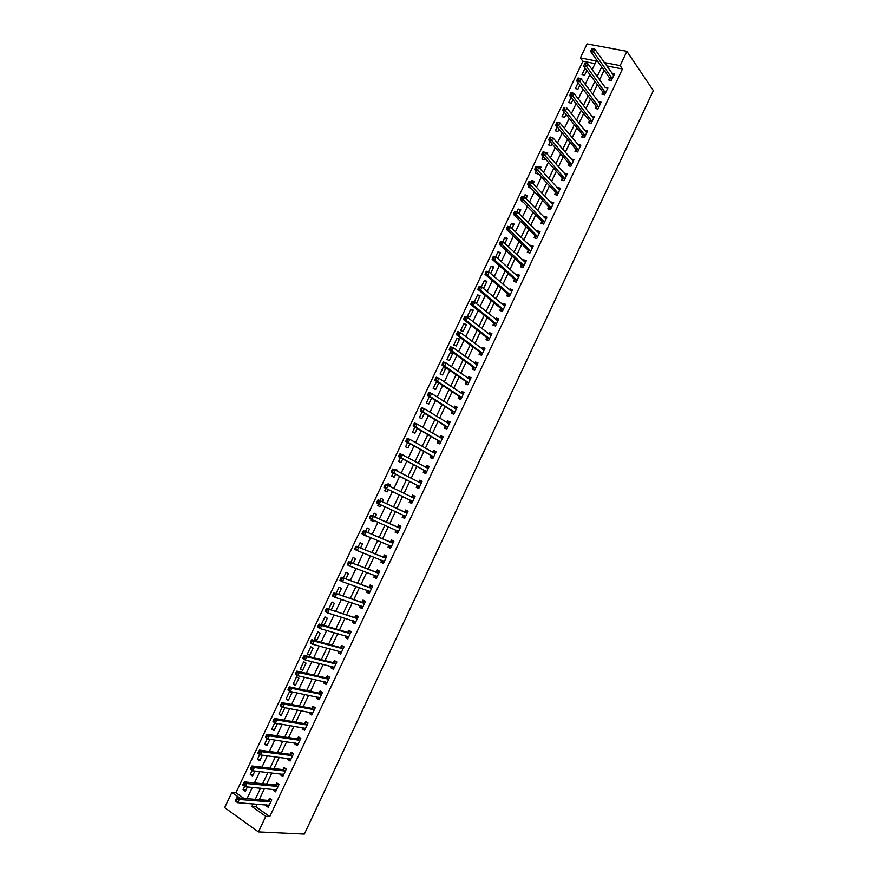 <?xml version="1.0" encoding="UTF-8"?>
<svg xmlns="http://www.w3.org/2000/svg" width="878" height="878" viewBox="0 0 878 878"><rect width="100%" height="100%" fill="white"/><g stroke="black" fill="none" stroke-linecap="round" stroke-linejoin="round"><path stroke-width="1.32" d="M595.064 63.622L582.849 61.24L580.402 57.904L587.042 43.9L626.881 51.319L653.353 90.621L304.337 834.1L258.417 831.927L265.782 816.342L269.755 816.606L622.469 68.989L606.731 65.916M258.417 831.927L224.647 807.639L231.88 792.395L239.935 798.091M582.849 61.24L235.919 792.757L231.88 792.395M235.919 792.757L243.963 798.42M244.655 786.326L243.063 789.673L245.313 791.254L247.366 786.94M252.206 770.39L250.252 774.495L252.524 776.053L254.894 771.038M259.734 754.487L257.441 759.338L259.712 760.875L262.423 755.157M267.263 738.617L264.607 744.215L266.89 745.718L269.93 739.309M274.77 722.77L271.763 729.102L274.057 730.595L277.426 723.494M282.266 706.944L278.919 714.023L281.212 715.493L284.648 708.25L283.298 707.405M288.357 700.414L291.781 693.192L289.466 691.754L286.052 698.976L288.357 700.414M295.491 685.367L298.904 678.145L296.588 676.74L293.175 683.94L295.491 685.367M302.603 670.342L306.016 663.131L303.689 661.749L300.287 668.937L302.603 670.342M309.714 655.339L313.128 648.14L310.79 646.779L307.388 653.956L309.714 655.339M316.815 640.358L320.218 633.181L317.869 631.842L314.467 639.008L316.815 640.358M323.894 625.41L327.296 618.233L324.937 616.916L321.546 624.071L323.894 625.41M331.247 609.892L334.353 603.318L331.994 602.023L328.657 609.08M338.601 594.373L341.41 588.436L339.051 587.162L336.033 593.517M345.943 578.876L348.456 573.564L346.086 572.313L343.397 577.976M353.263 563.413L355.491 558.726L353.11 557.497L350.75 562.458M360.584 547.971L362.504 543.91L360.112 542.703L358.092 546.972M363.887 534.735L366.345 535.81M367.882 532.551L369.517 529.116L367.114 527.93L365.413 531.519M371.229 519.238L370.757 520.259L373.161 521.433L373.677 520.347M375.18 517.164L376.508 514.343L374.105 513.18L372.733 516.077M378.561 503.774L377.738 505.519L380.152 506.683L380.986 504.905M382.457 501.81L383.499 499.604L381.085 498.463L380.031 500.669M385.87 488.366L384.707 490.813L387.121 491.943L388.274 489.54M389.744 486.412L390.469 484.886L388.054 483.767L387.341 485.249M393.146 473.012L391.665 476.128L394.09 477.237L395.528 474.219M397.032 471.036L397.438 470.191L395.001 469.093L394.65 469.84M400.412 457.679L398.612 461.466L401.048 462.563L402.772 458.931M404.308 455.682L401.937 454.464M407.666 442.369L405.548 446.836L407.996 447.901L409.993 443.675M414.91 427.092L412.473 432.217L414.932 433.271L417.215 428.442M422.142 411.837L419.388 417.632L421.846 418.652L424.425 413.231M429.353 396.604L426.291 403.068L428.76 404.067L431.614 398.041M437.211 381.842L436.487 381.557L433.183 388.526L435.664 389.514L438.802 382.885M442.545 374.972L445.848 368.003L443.368 367.048L440.065 374.006L442.545 374.972M449.426 360.452L452.719 353.494L450.227 352.572L446.935 359.519L449.426 360.452M456.286 345.965L459.578 339.018L457.087 338.107L453.794 345.043L456.286 345.965M463.145 331.5L466.427 324.564L463.924 323.675L460.643 330.6L463.145 331.5M469.993 317.057L473.264 310.132L470.751 309.265L467.48 316.179L469.993 317.057M476.82 302.636L480.09 295.721L477.577 294.876L474.307 301.78L476.82 302.636M482.845 287.973L483.646 288.236L486.906 281.333L484.382 280.51L481.298 287.007M490.626 273.486L493.71 266.978L491.175 266.166L488.442 271.939M497.749 258.472L500.504 252.634L497.969 251.854L495.576 256.903M504.85 243.48L507.286 238.322L504.74 237.554L502.688 241.889M511.94 228.521L514.058 224.033L511.501 223.286L509.789 226.897M519.008 213.584L520.819 209.765L518.261 209.041L516.89 211.927M526.076 198.669L527.568 195.52L525 194.817L523.968 196.99M523.047 201.995L521.762 201.633L522.07 200.996M533.133 183.776L534.307 181.296L531.728 180.616L531.036 182.075M530.971 188.09L528.501 187.42L529.116 186.125M536.151 171.287L535.229 173.229L537.808 173.91L538.06 173.372M540.179 168.916L541.035 167.094L538.455 166.436L538.093 167.193M543.175 156.46L541.945 159.072L544.536 159.719L545.062 158.589M547.203 154.078L547.751 152.915L545.139 152.333M550.188 141.676L548.64 144.925L551.241 145.561L552.053 143.838M554.227 139.273L553.623 138.559M557.19 126.904L555.335 130.8L557.947 131.415L559.034 129.121M564.17 112.164L562.019 116.708L564.631 117.301L565.992 114.414M571.15 97.436L568.692 102.627L571.315 103.198L572.95 99.741M578.108 82.752L575.353 88.568L577.976 89.128L579.897 85.089M585.066 68.078L582.004 74.542L584.638 75.08L586.822 70.459M604.097 70.273L599.575 79.843M597.303 84.639L592.749 94.286M590.51 99.016L585.911 108.751M583.694 113.427L579.052 123.238M576.868 127.848L572.193 137.747M570.041 142.302L565.322 152.289M563.193 156.778L558.441 166.842M556.334 171.287L551.538 181.428M549.474 185.807L544.634 196.035M542.593 200.36L537.709 210.676M535.701 214.934L530.784 225.328M528.797 229.531L523.837 240.012M521.883 244.15L516.89 254.719M514.958 258.801L509.92 269.458M508.022 273.464L502.951 284.209M501.075 288.16L495.96 298.992M494.116 302.877L488.958 313.797M487.147 317.627L481.945 328.635M480.167 332.389L474.921 343.485M473.176 347.183L467.886 358.367M466.163 362.01L460.84 373.271M459.15 376.849L453.783 388.208M452.115 391.72L446.704 403.156M445.08 406.613L439.626 418.137M438.023 421.528L432.525 433.15M430.955 436.465L425.424 448.175M423.876 451.435L418.301 463.233M416.798 466.427L411.167 478.323M409.697 481.451L404.023 493.425M402.574 496.498L396.878 508.549M395.44 511.589L389.744 523.639M388.274 526.756L382.599 538.752M381.085 541.945L375.444 553.897M373.896 557.168L368.266 569.065M366.686 572.412L361.088 584.254M359.464 587.678L353.889 599.465M352.232 602.966L346.689 614.71M344.988 618.288L339.468 629.987M337.734 633.642L332.235 645.275M330.468 649.007L324.992 660.596M323.192 664.416L317.737 675.95M315.893 679.835L310.461 691.326M308.584 695.288L303.184 706.724M301.275 710.763L295.886 722.144M293.943 726.271L288.588 737.597M286.601 741.8L281.267 753.083M279.237 757.363L273.936 768.59M271.873 772.947L266.594 784.12M264.487 788.554L259.229 799.682M257.1 804.193L255.86 806.805L269.755 816.606M266.286 804.906L265.924 805.675L268.251 807.299L271.752 799.891L269.425 798.278L268.47 800.275M273.596 789.421L273.201 790.266L275.538 791.857L279.028 784.46L276.691 782.869L275.747 784.877M280.905 773.968L280.466 774.868L282.815 776.448L286.294 769.062L283.956 767.493L283.012 769.49M288.193 758.537L287.732 759.514L290.08 761.061L293.559 753.686L291.2 752.15L290.267 754.147M295.469 743.128L294.964 744.171L297.324 745.707L300.803 738.343L298.443 736.818L297.499 738.815M302.723 727.752L302.197 728.861L304.567 730.375L308.035 723.022L305.665 721.529L304.721 723.516M309.978 712.398L309.418 713.584L311.789 715.065L315.257 707.723L312.875 706.252L311.942 708.239M317.221 697.066L316.629 698.317L319.01 699.788L322.467 692.457L320.075 691.008L319.142 692.994M324.443 681.767L323.817 683.095L326.21 684.533L329.656 677.212L327.264 675.786L326.331 677.772M331.654 666.49L330.995 667.884L333.399 669.299L336.845 662.001L334.441 660.596L333.508 662.572M338.853 651.246L338.173 652.705L340.576 654.099L344.022 646.801L341.608 645.429L340.675 647.393M346.053 636.023L345.328 637.549L347.743 638.91L351.178 631.633L348.764 630.283L347.831 632.248M353.23 620.823L352.473 622.414L354.899 623.764L358.323 616.499L355.897 615.16L354.964 617.124M360.386 605.644L359.607 607.313L362.043 608.63L365.467 601.386L363.031 600.069L362.098 602.034M367.542 590.499L366.73 592.233L369.166 593.528L372.59 586.295L370.143 585L369.221 586.965M374.686 575.386L373.841 577.175L376.289 578.459L379.702 571.227L377.244 569.965L376.322 571.918M381.82 560.285L380.931 562.15L383.39 563.402L386.803 556.191L384.334 554.94L383.412 556.893M390.831 547.652L388.965 545.227L388.021 547.148L390.49 548.377L393.882 541.177L391.423 539.948L390.501 541.902M396.011 530.224L395.1 532.167L397.569 533.374L400.961 526.185L398.491 524.989L397.569 526.932M403.079 515.265L402.157 517.219L404.637 518.404L408.029 511.226L405.548 510.041L404.626 511.984M410.125 500.339L409.203 502.282L411.694 503.445L415.085 496.279L412.583 495.126L411.672 497.069M417.16 485.446L416.249 487.378L418.74 488.519L422.12 481.363L419.618 480.233L418.707 482.176M424.184 470.564L423.273 472.507L425.775 473.626L429.155 466.481L426.642 465.373L425.753 467.261M431.197 455.715L430.286 457.647L432.799 458.744L436.168 451.61L433.655 450.524L432.799 452.346M438.199 440.888L437.288 442.819L439.812 443.895L443.171 436.772L440.646 435.707L439.823 437.453M445.19 426.093L444.279 428.014L446.814 429.068L450.173 421.967L447.637 420.913L446.847 422.592M452.17 411.31L451.259 413.231L453.805 414.262L457.153 407.172L454.606 406.152L453.849 407.754M459.139 396.56L458.228 398.48L460.774 399.49L464.122 392.411L461.576 391.401L460.851 392.938M467.82 384.575L467.151 384.323L467.744 384.729L471.08 377.661L468.523 376.684L467.831 378.144M467.744 384.74L465.186 383.752L466.097 381.831M473.033 367.125L472.134 369.045L474.691 370.011L478.027 362.954L475.47 361.988L474.811 363.382M479.97 352.451L479.07 354.361L481.638 355.305L484.963 348.259L482.395 347.326L481.77 348.643M487.938 340.401L488.574 340.62L491.889 333.585L489.309 332.674L488.717 333.925M488.563 340.631L485.995 339.698L486.895 337.8M493.798 323.17L492.898 325.069L495.488 325.968L498.803 318.944L496.213 318.055L495.664 319.23M500.701 308.562L499.801 310.461L502.392 311.339L505.706 304.326L503.116 303.459L502.589 304.567M507.583 293.976L506.694 295.875L509.284 296.731L512.598 289.729L509.997 288.884L509.503 289.916M514.464 279.423L513.564 281.311L516.176 282.156L519.469 275.165L516.868 274.331L516.407 275.297M521.323 264.882L520.434 266.78L523.047 267.592L526.339 260.612L523.727 259.811L523.299 260.711M528.183 250.373L527.283 252.26L529.906 253.062L533.198 246.092L530.575 245.302L530.18 246.136M535.02 235.886L534.131 237.773L536.754 238.553L540.047 231.594L537.413 230.826L537.051 231.594M541.847 221.432L540.958 223.308L543.603 224.066L546.873 217.118L544.239 216.372L543.91 217.064M548.673 206.988L547.784 208.865L550.429 209.601L553.7 202.664L551.055 201.94L550.758 202.566M555.478 192.567L554.589 194.444L557.245 195.157L560.515 188.243L557.859 187.53L557.596 188.09M562.271 178.179L561.393 180.056L564.049 180.747L567.309 173.833L564.422 173.646M569.065 163.813L568.176 165.679L570.843 166.348L574.102 159.456L571.227 159.214M575.836 149.469L574.958 151.334L577.625 151.982L580.874 145.1L578.031 144.815M582.597 135.146L581.719 137.012L584.397 137.637L587.645 130.767L584.825 130.438M589.347 120.846L588.469 122.711L591.157 123.315L594.395 116.456L591.607 116.083M596.096 106.578L595.218 108.433L597.907 109.026L601.145 102.166L598.379 101.749M602.824 92.322L601.946 94.176L604.646 94.747L607.883 87.91L605.129 87.438M609.541 78.098L608.663 79.953L611.373 80.502L614.6 73.664L611.878 73.148M626.881 51.319L620.131 65.62L604.349 62.557M622.469 68.989L620.131 65.62M592.167 69.735L596.305 60.999L580.402 57.904M247.014 798.673L252.348 787.412M254.477 782.913L259.844 771.586M261.929 767.174L267.318 755.804M269.37 751.458L274.781 740.033M276.8 735.786L282.233 724.306M284.209 720.125L289.663 708.601M291.606 704.496L297.093 692.918M298.992 688.901L304.501 677.267M306.367 673.327L311.899 661.639M313.731 657.776L319.285 646.032M321.085 642.257L326.66 630.47M328.416 626.76L334.024 614.918M335.736 611.297L341.366 599.4M343.046 595.855L348.709 583.914M350.355 580.446L356.029 568.45M357.631 565.059L363.338 553.008M364.908 549.694L370.637 537.599M372.173 534.362L377.924 522.212M379.417 519.052L385.19 506.847M386.649 503.763L392.433 491.559M393.904 488.453L399.644 476.326M401.147 473.154L406.854 461.115M408.38 457.877L414.043 445.936M415.601 442.633L421.22 430.78M422.812 427.41L428.376 415.645M430 412.21L435.532 400.533M437.189 397.043L442.677 385.453M444.356 381.897L449.799 370.406M451.522 366.784L456.922 355.37M458.667 351.694L464.023 340.368M465.801 336.625L471.113 325.387M472.924 321.578L478.192 310.439M480.036 306.565L485.26 295.513M487.125 291.573L492.317 280.609M494.215 276.614L499.362 265.727M501.283 261.666L506.397 250.878M508.351 246.751L513.421 236.05M515.397 231.869L520.424 221.245M522.443 216.998L527.426 206.473M529.467 202.159L534.406 191.722M536.48 187.343L541.386 176.994M543.482 172.56L548.344 162.287M550.473 157.799L555.291 147.603M557.453 143.059L562.238 132.951M564.422 128.342L569.163 118.321M571.369 113.657L576.078 103.725M578.317 98.984L582.981 89.139M585.253 84.343L589.873 74.586M253.105 803.886L251.865 806.509L265.782 816.342M601.704 66.937L597.161 76.54M594.878 81.358L590.301 91.038M588.051 95.801L583.431 105.569M581.214 110.255L576.55 120.11M574.355 124.742L569.657 134.685M567.495 139.251L562.754 149.271M560.614 153.793L555.84 163.89M553.733 168.346L548.915 178.541M546.829 182.931L541.978 193.204M539.926 197.539L535.02 207.899M533.001 212.169L528.062 222.617M526.065 226.831L521.093 237.356M519.128 241.505L514.102 252.129M512.17 256.211L507.111 266.912M505.201 270.94L500.098 281.728M498.221 285.701L493.074 296.577M491.23 300.474L486.05 311.438M484.228 315.279L479.004 326.331M477.215 330.106L471.947 341.246M470.191 344.966L464.879 356.194M463.145 359.837L457.8 371.153M456.099 374.741L450.71 386.144M449.042 389.678L443.599 401.169M441.963 404.626L436.487 416.205M434.884 419.607L429.364 431.274M427.784 434.61L422.219 446.375M420.672 449.646L415.064 461.488M413.549 464.703L407.908 476.633M406.415 479.783L400.73 491.812M399.27 494.885L393.542 506.99M392.104 510.052L386.375 522.147M384.893 525.274L379.197 537.325M377.683 540.53L372.009 552.525M370.45 555.807L364.798 567.759M363.207 571.117L357.587 583.014M355.963 586.449L350.355 598.291M348.698 601.803L343.111 613.601M341.421 617.19L335.868 628.933M334.123 632.599L328.591 644.298M326.825 648.041L321.315 659.674M319.504 663.505L314.028 675.094M312.184 679.001L306.729 690.536M304.842 694.52L299.409 706M297.488 710.061L292.078 721.486M290.124 725.634L284.735 737.004M282.749 741.23L277.382 752.556M275.352 756.858L270.018 768.129M267.944 772.508L262.643 783.725M260.536 788.181L255.246 799.353M255.86 806.805L251.865 806.509M268.909 805.905L265.924 805.675M245.939 789.937L243.063 789.673M540.354 168.532L538.455 166.436M533.659 182.668L531.728 180.616M526.954 196.837L525 194.817M520.226 211.016L518.261 209.041M513.498 225.229L511.501 223.286M506.76 239.453L504.74 237.554M499.999 253.709L497.969 251.854M493.238 267.988L491.175 266.166M486.467 282.288L484.382 280.51M479.673 296.61L477.577 294.876M472.88 310.955L470.751 309.265M466.075 325.321L463.924 323.675M459.249 339.72L457.087 338.107M452.422 354.13L450.227 352.572M445.585 368.573L443.368 367.048M438.726 383.038L436.487 381.557M397.372 470.312L395.001 469.093M390.447 484.941L388.054 483.767M380.163 506.639L377.738 505.519M373.205 521.334L370.757 520.259M366.236 536.041L363.755 535.02M324.169 624.84L321.546 624.071M317.112 639.722L314.467 639.008M310.044 654.637L307.388 653.956M302.976 669.574L300.287 668.937M295.886 684.533L293.175 683.94M288.785 699.514L286.052 698.976M281.673 714.516L278.919 714.023M274.551 729.552L271.763 729.102M267.417 744.61L264.607 744.215M260.272 759.7L257.441 759.338M253.116 774.802L250.252 774.495M276.164 790.54L273.201 790.266M283.396 775.197L280.466 774.868M290.629 759.887L287.732 759.514M297.851 744.599L294.964 744.171M305.05 729.344L302.197 728.861M312.25 714.11L309.418 713.584M319.427 698.899L316.629 698.317M326.594 683.71L323.817 683.095M333.75 668.553L330.995 667.884M340.894 653.419L338.173 652.705M348.028 638.317L345.328 637.549M355.151 623.237L352.473 622.414M362.252 608.18L359.607 607.313M369.353 593.144L366.73 592.233M376.432 578.141L373.841 577.175M383.51 563.16L380.931 562.15M390.567 548.201L388.021 547.148M397.624 533.264L395.1 532.167M404.659 518.36L402.157 517.219M415.053 496.344L412.583 495.126M422.055 481.506L419.618 480.233M429.057 466.679L426.642 465.373M436.037 451.885L433.655 450.524M443.017 437.112L440.646 435.707M449.975 422.362L447.637 420.913M456.922 407.644L454.606 406.152M463.869 392.949L461.576 391.401M470.795 378.275L468.523 376.684M477.709 363.624L475.47 361.988M484.612 348.994L482.395 347.326M491.504 334.397L489.309 332.674M498.386 319.822L496.213 318.055M505.256 305.27L503.116 303.459M512.115 290.739L509.997 288.884M518.964 276.23L516.868 274.331M525.801 261.754L523.727 259.811M532.628 247.289L530.575 245.302M539.443 232.857L537.413 230.826M546.248 218.446L544.239 216.372M553.041 204.058L551.055 201.94M559.824 189.703L557.859 187.53M566.595 175.359L564.653 173.153M573.345 161.047L571.435 158.797M580.095 146.747L578.207 144.453M586.833 132.479L584.957 130.142M593.561 118.234L591.706 115.852M600.278 104.01L598.445 101.585M584.814 63.403L584.265 64.588L585.363 64.796L585.922 63.622L585.077 63.271L587.843 63.809L605.172 87.35M613.535 75.442L611.889 73.126M268.262 805.06L269.03 805.653M270.336 802.02L268.009 800.396L236.83 797.839L239.189 799.507L270.797 801.899M236.928 799.869L239.189 799.507L237.675 802.701L235.315 801.021L236.314 801.153L236.928 799.869L235.984 799.199L235.37 800.484M269.195 805.291L237.675 802.701L236.314 801.153M268.009 800.396L270.863 799.276M236.83 797.839L235.984 799.199M275.44 789.596L276.285 790.266M277.624 786.578L275.286 784.987L244.38 781.903L246.751 783.549L278.085 786.468M244.49 783.9L246.751 783.549L245.236 786.732L242.866 785.086L242.943 784.515L243.886 785.173L244.49 783.9L243.546 783.242L242.943 784.515M276.482 789.86L245.236 786.732L243.886 785.173M275.286 784.987L278.172 783.878M244.38 781.903L243.546 783.242M282.617 774.155L283.539 774.912M284.9 771.169L282.551 769.6L251.92 765.989L254.302 767.613L285.35 771.06M252.052 767.954L254.302 767.613L252.787 770.796L250.417 769.172L250.493 768.579L251.448 769.227L252.052 767.954L251.097 767.306L250.493 768.579M283.759 774.451L252.787 770.796L251.448 769.227M282.551 769.6L285.471 768.513M251.92 765.989L251.097 767.306M289.773 758.746L290.772 759.58M292.154 755.793L289.806 754.246L259.449 750.119L261.842 751.711L292.615 755.684M259.603 752.04L261.842 751.711L260.327 754.882L257.945 753.291L258.044 752.676L258.999 753.313L259.603 752.04L258.648 751.403L258.044 752.676M291.024 759.064L260.327 754.882L258.999 753.313M289.806 754.246L292.769 753.17M259.449 750.119L258.648 751.403M296.929 743.348L298.004 744.281M299.409 740.428L297.049 738.903L266.967 734.26L269.359 735.83L299.859 740.341M267.131 736.148L269.359 735.83L267.856 739.002L265.463 737.432L265.573 736.796L266.528 737.421L267.131 736.148L266.177 735.523L265.573 736.796M298.268 743.71L267.856 739.002L266.528 737.421M297.049 738.903L300.046 737.849M266.967 734.26L266.177 735.523M304.062 727.972L305.215 728.992M306.641 725.096L304.282 723.604L274.463 718.434L276.866 719.982L307.091 725.009M274.649 720.289L276.866 719.982L275.374 723.154L272.97 721.606L273.091 720.937L274.046 721.562L274.649 720.289L273.684 719.675L273.091 720.937M305.511 728.378L275.374 723.154L274.046 721.562M304.282 723.604L307.311 722.561M274.463 718.434L273.684 719.675M311.196 712.629L312.414 713.748M313.874 709.797L311.492 708.316L281.959 702.641L284.373 704.167L314.313 709.72M282.156 704.452L284.373 704.167L282.87 707.328L280.455 705.802L280.587 705.111L281.553 705.725L282.156 704.452L281.19 703.849L280.587 705.111M312.733 713.079L282.87 707.328L281.553 705.725M311.492 708.316L314.576 707.306M281.959 702.641L281.19 703.849M318.319 697.297L319.603 698.515M321.085 694.52L318.703 693.06L289.433 686.87L291.858 688.374L321.524 694.443M289.641 688.648L291.858 688.374L290.355 691.524L287.94 690.031L288.083 689.318L289.049 689.91L289.641 688.648L288.675 688.056L288.083 689.318M319.943 697.801L290.355 691.524L289.049 689.91M318.703 693.06L321.82 692.073M289.433 686.87L288.675 688.056M325.431 681.986L326.781 683.314M328.284 679.265L325.892 677.827L296.896 671.132L299.321 672.603L328.723 679.199M297.126 672.877L299.321 672.603L297.829 675.753L295.403 674.282L295.557 673.547L296.523 674.139L297.126 672.877L296.149 672.285L295.557 673.547M327.143 682.546L297.829 675.753L296.523 674.139M325.892 677.827L329.03 676.872M296.896 671.132L296.149 672.285M332.532 666.709L333.947 668.136M335.473 664.031L333.08 662.627L304.337 655.427L306.784 656.865L335.912 663.977M304.589 657.128L306.784 656.865L305.292 660.015L302.855 658.566L303.02 657.798L303.997 658.379L304.589 657.128L303.612 656.546L303.02 657.798M334.331 667.313L305.292 660.015L303.997 658.379M333.08 662.627L336.186 661.716M304.337 655.427L303.612 656.546M339.621 651.443L341.103 652.991M342.65 648.831L340.247 647.448L311.778 639.733L314.225 641.159L343.089 648.776M312.041 641.401L314.225 641.159L312.744 644.298L310.296 642.872L310.472 642.092L311.449 642.652L312.041 641.401L311.064 640.83L310.472 642.092M341.509 652.113L312.744 644.298L311.449 642.652M340.247 647.448L343.331 646.581M311.778 639.733L311.064 640.83M346.7 636.21L348.237 637.867M351.156 631.677L350.465 631.469L351.09 631.82M349.817 633.653L347.403 632.292L319.197 624.082L321.655 625.476L350.245 633.609M319.482 625.707L321.655 625.476L320.174 628.604L317.715 627.21L317.902 626.398L318.89 626.958L319.482 625.707L318.505 625.147L317.902 626.398M348.676 636.945L320.174 628.604L318.89 626.958M347.403 632.292L350.465 631.469M319.197 624.082L318.505 625.147M353.768 620.987L355.37 622.765M358.279 616.608L357.587 616.389L358.213 616.729M356.973 618.507L326.616 608.443L357.401 618.463M326.912 610.034L329.085 609.815L327.593 612.943L325.134 611.571L325.332 610.737L326.32 611.286L326.912 610.034L325.925 609.486L325.332 610.737M355.831 621.789L327.593 612.943L326.32 611.286M354.547 617.168L357.587 616.389M326.616 608.443L325.925 609.486M360.825 605.787L362.482 607.697M365.38 601.562L364.699 601.331L365.325 601.671M364.118 603.384L334.013 592.837L364.535 603.351M334.32 594.395L336.483 594.186L335.001 597.314L332.532 595.964L332.74 595.108L333.728 595.646L334.32 594.395L333.333 593.857L332.74 595.108M362.965 606.665L335.001 597.314L333.728 595.646M361.681 602.067L364.699 601.331M334.013 592.837L333.333 593.857M367.871 590.62L369.583 592.639M372.47 586.537L371.789 586.295L372.426 586.636M371.24 588.282L341.399 577.263L371.657 588.26M341.729 578.789L343.88 578.591L342.398 581.708L339.918 580.38L341.729 578.789L340.73 578.251L340.137 579.502M370.099 591.563L342.398 581.708L341.136 580.029M368.804 586.987L371.789 586.295M341.399 577.263L340.73 578.251M374.917 575.463L376.684 577.614M379.548 571.545L378.879 571.293L379.515 571.622M378.363 573.202L348.764 561.711L378.769 573.191M375.905 571.94L378.627 573.224L376.201 571.951L378.879 571.293M349.115 563.193L351.266 563.017L349.784 566.123L347.293 564.817L349.115 563.193L348.116 562.677L347.523 563.917M377.211 576.495L349.784 566.123L348.522 564.444M348.764 561.711L348.116 562.677M381.941 560.34L383.763 562.622M386.616 556.575L385.958 556.301L386.594 556.63M385.464 558.156L356.128 546.193L385.87 558.145M356.49 547.642L358.63 547.466L357.159 550.572L354.657 549.299L356.49 547.642L355.491 547.126L354.899 548.366M384.312 561.448L357.159 550.572L355.897 548.882M383.006 556.904L385.958 556.301M356.128 546.193L355.491 547.126M393.673 541.627L393.015 541.353L393.651 541.66M392.554 543.131L363.47 530.696L392.96 543.131M390.095 541.913L392.85 543.153L390.381 541.924L393.015 541.353M363.854 532.101L365.983 531.947L364.513 535.042L361.999 533.791L363.854 532.101L362.844 531.607L362.263 532.847M391.412 546.423L364.513 535.042L363.262 533.352M363.47 530.696L362.844 531.607M395.967 530.136L397.888 532.705M400.719 526.701L400.061 526.416L400.708 526.723M399.644 528.139L370.801 515.221L400.039 528.139M371.207 516.604L373.326 516.451L371.855 519.546L369.342 518.316L371.207 516.604L370.198 516.11L369.605 517.351M398.491 531.431L371.855 519.546L370.615 517.844M397.163 526.932L400.061 526.416M370.801 515.221L370.198 516.11M405.559 516.451L403.024 515.166L404.934 517.779M406.712 513.158L378.133 499.78L407.107 513.169M378.539 501.118L380.657 500.987L379.186 504.071L376.662 502.874L378.539 501.118L377.529 500.636L376.936 501.876M405.504 516.352L379.186 504.071L377.957 502.359M404.22 511.984L407.107 511.512M378.133 499.78L377.529 500.636M411.321 502.578L409.861 500.043L383.971 487.444L386.507 488.629L387.977 485.545L414.164 498.221M411.497 497.102L414.778 496.926M412.616 501.503L386.507 488.629L385.277 486.906L385.859 485.666L384.849 485.194L384.268 486.434L385.277 486.906M384.849 485.194L385.431 484.371L387.977 485.545L385.859 485.666M384.268 486.434L383.971 487.444M418.345 487.707L416.907 485.128L391.27 472.057L393.816 473.209L395.276 470.136L421.21 483.306M418.663 482.176L421.791 482.066M419.662 486.588L393.816 473.209L392.587 471.475L393.179 470.246L392.159 469.785L391.577 471.014L392.587 471.475M392.159 469.785L392.729 468.973L395.276 470.136L393.179 470.246M391.577 471.014L391.27 472.057M425.984 473.198L425.347 472.869L425.995 473.154M425.808 467.294L428.804 467.217M399.457 454.398L398.864 455.627L399.896 456.077L400.017 453.619L428.234 468.413M400.478 454.848L402.574 454.749L401.114 457.822L398.557 456.681L423.931 470.246L425.347 472.869M426.697 471.684L401.114 457.822L399.896 456.077M398.864 455.627L398.557 456.681M432.964 458.393L432.349 458.042L432.997 458.327M432.942 452.433L435.795 452.411M406.733 439.033L406.152 440.262L407.183 440.701L407.282 438.276L409.85 439.384L435.258 453.553M407.765 439.472L409.85 439.384L408.391 442.457L405.834 441.338L430.955 455.397L432.349 458.042M433.71 456.812L408.391 442.457L407.183 440.701M406.152 440.262L405.834 441.338M439.944 443.609L439.329 443.247L439.988 443.533M440.065 437.595L442.775 437.617M414.01 423.701L413.428 424.919L414.449 425.358L414.548 422.966L417.116 424.052L442.26 438.704M415.031 424.129L417.116 424.052L415.667 427.114L413.099 426.028L437.957 440.558L439.329 443.247M440.723 441.963L415.667 427.114L414.449 425.358M413.428 424.919L413.099 426.028M446.913 428.848L446.309 428.486L446.957 428.76M447.176 422.79L449.745 422.856M421.264 408.391L420.683 409.609L421.714 410.037L421.791 407.688L424.37 408.742L449.262 423.887M422.296 408.808L424.37 408.742L422.922 411.804L420.342 410.739L444.948 425.753L446.309 428.486M447.725 427.147L422.922 411.804L421.714 410.037M420.683 409.609L420.342 410.739M453.871 414.12L453.267 413.736L453.926 413.999M454.266 408.018L456.703 408.116M428.508 393.103L427.926 394.321L428.969 394.738L429.551 393.52L428.508 393.103L429.024 392.422L431.614 393.465L456.242 409.093M429.551 393.52L431.614 393.465L430.165 396.516L427.575 395.473L451.929 410.97L453.267 413.736M454.705 412.342L430.165 396.516L428.969 394.738M427.926 394.321L427.575 395.473M460.818 399.413L460.215 399.018L460.873 399.281M461.345 393.267L463.65 393.399M435.74 377.847L435.17 379.066L436.201 379.472L436.783 378.253L435.74 377.847L436.245 377.2L438.846 378.209L463.211 394.332M436.783 378.253L438.846 378.209L437.398 381.261L434.797 380.24L458.898 396.208L460.215 399.018M461.685 397.569L437.398 381.261L436.201 379.472M435.17 379.066L434.797 380.24M468.413 378.55L470.586 378.703M442.962 362.614L442.391 363.832L443.434 364.227L444.005 363.009L442.962 362.614L443.456 361.988L446.057 362.976L470.18 379.581M444.005 363.009L446.057 362.976L444.619 366.027L442.018 365.029L465.856 381.48L467.151 384.323M468.643 382.819L444.619 366.027L443.434 364.227M442.391 363.832L442.018 365.029M475.47 363.854L477.511 364.03M450.173 347.414L449.591 348.632L450.644 349.016L451.215 347.798L450.173 347.414L450.644 346.81L453.267 347.776L477.127 364.864M451.215 347.798L453.267 347.776L451.819 350.816L449.207 349.839L472.803 366.774L474.087 369.649M475.602 368.091L451.819 350.816L450.644 349.016M449.591 348.632L449.207 349.839M482.505 349.192L484.426 349.389M457.372 332.235L456.79 333.442L457.844 333.827L458.415 332.608L457.372 332.235L457.833 331.654L460.456 332.597L484.063 350.168M458.415 332.608L460.456 332.597L459.018 335.637L456.395 334.683L479.739 352.089L481.001 354.997M482.538 353.395L459.018 335.637L457.844 333.827M456.79 333.442L456.395 334.683M489.529 334.562L491.329 334.77M464.55 317.079L463.979 318.297L465.033 318.659L465.603 317.452L464.55 317.079L465 316.53L467.634 317.452L490.989 335.495M465.603 317.452L467.634 317.452L466.196 320.481L463.573 319.548L486.664 337.426L487.905 340.379M489.463 338.721L466.196 320.481L465.033 318.659M463.979 318.297L463.573 319.548M496.542 319.954L498.221 320.174M471.727 301.955L471.146 303.162L472.21 303.525L472.781 302.317L471.727 301.955L472.166 301.428L474.8 302.328L497.903 320.854M472.781 302.317L474.8 302.328L473.374 305.346L470.729 304.446L493.579 322.786L494.775 325.727M496.388 324.07L473.374 305.346L472.21 303.525M471.146 303.162L470.729 304.446M503.544 305.368L505.102 305.61M478.883 286.854L478.312 288.061L479.366 288.412L479.937 287.205L478.883 286.854L479.311 286.349L481.956 287.227L504.806 306.224M479.937 287.205L481.956 287.227L480.529 290.245L477.884 289.367L500.482 308.178L501.634 311.086M503.292 309.44L480.529 290.245L479.366 288.412M478.312 288.061L477.884 289.367M510.535 290.816L511.973 291.057M486.028 271.785L485.457 272.981L486.522 273.332L487.092 272.125L486.028 271.785L486.445 271.302L489.101 272.158L511.698 291.628M487.092 272.125L489.101 272.158L487.674 275.165L485.018 274.309L507.374 293.592L508.483 296.468M510.184 294.832L487.674 275.165L486.522 273.332M485.457 272.981L485.018 274.309M517.504 276.296L518.821 276.537M493.162 256.727L492.591 257.934L493.655 258.264L494.226 257.067L493.162 256.727L493.568 256.277L496.235 257.111L518.58 277.053M494.226 257.067L496.235 257.111L494.808 260.118L492.141 259.284L514.245 279.028L515.32 281.882M517.065 280.258L494.808 260.118L493.655 258.264M492.591 257.934L492.141 259.284M524.462 261.798L525.67 262.039M500.284 241.702L499.714 242.91L500.789 243.228L501.36 242.032L500.284 241.702L500.679 241.274L503.346 242.087L525.45 262.5M501.36 242.032L503.346 242.087L501.931 245.094L499.264 244.282L521.115 264.487L522.147 267.318M523.936 265.705L500.789 243.228M499.714 242.91L499.264 244.282M531.409 247.322L532.507 247.563M507.396 226.711L506.825 227.907L507.901 228.225L508.472 227.029L507.396 226.711L507.78 226.304L510.458 227.095L532.309 247.98M508.472 227.029L510.458 227.095L509.031 230.091L506.365 229.301L527.974 249.967L528.973 252.776M530.795 251.174L507.901 228.225M506.825 227.907L506.365 229.301M538.346 232.879L539.322 233.109M514.497 211.741L513.926 212.937L515.002 213.244L515.573 212.048L514.87 211.357L517.548 212.125L539.158 233.482M515.573 212.048L517.548 212.125L516.132 215.11L513.443 214.342L534.823 235.48L535.778 238.256M537.654 236.665L515.002 213.244M513.926 212.937L513.443 214.342M545.26 218.468L546.138 218.677M521.576 196.793L521.016 197.989L522.092 198.285L522.662 197.089L521.938 196.442L524.638 197.177L545.984 218.995M522.662 197.089L524.638 197.177L523.222 200.162L520.522 199.416L541.649 221.015L542.582 223.769M544.492 222.178L522.092 198.285M521.016 197.989L520.522 199.416M552.174 204.08L552.942 204.278M528.655 181.867L528.084 183.063L529.171 183.348L529.741 182.163L529.006 181.537L531.706 182.262L552.811 204.541M529.741 182.163L531.706 182.262L530.29 185.236L527.59 184.512L548.476 206.571L549.376 209.304M551.318 207.724L529.171 183.348M528.084 183.063L527.59 184.512M559.066 189.725L559.725 189.9M535.712 166.974L535.152 168.17L536.238 168.444L536.798 167.248L536.052 166.666L538.763 167.369L559.626 190.109M536.798 167.248L538.763 167.369L537.347 170.343L534.647 169.641L555.28 192.15L556.147 194.872M558.134 193.281L536.238 168.444M535.152 168.17L534.647 169.641M565.959 175.402L566.508 175.534M542.769 152.103L542.209 153.288L543.295 153.562L543.855 152.377L543.087 151.817L545.809 152.498L566.431 175.71M543.855 152.377L545.809 152.498L544.404 155.472L541.682 154.791L562.085 177.751L562.919 180.451M564.927 178.871L543.295 153.562M542.209 153.288L541.682 154.791M549.804 137.253L549.244 138.45L550.33 138.702L550.901 137.517L550.122 137.001L552.844 137.648L573.213 161.322M550.901 137.517L552.844 137.648L551.439 140.623L548.717 139.964L568.867 163.374L569.679 166.063M571.721 164.482L550.33 138.702M549.244 138.45L548.717 139.964M556.828 122.437L556.268 123.622L557.365 123.875L557.925 122.69L557.135 122.207L559.868 122.832L580.029 146.889M557.925 122.69L559.868 122.832L558.463 125.795L555.73 125.159L575.65 149.03L576.429 151.696M578.503 150.116L557.365 123.875M556.268 123.622L555.73 125.159M586.548 132.556L566.881 108.038L565.476 111.001L562.732 110.387L582.41 134.696L583.179 137.352M585.275 135.772L565.476 111.001L564.378 109.07L564.938 107.884L563.841 107.643L563.281 108.828L564.378 109.07M563.841 107.643L564.938 107.884M563.281 108.828L562.732 110.387M570.854 92.87L570.294 94.056L571.391 94.286L571.951 93.112L571.128 92.684L573.872 93.277L593.517 118.31M571.951 93.112L573.872 93.277L572.478 96.229L569.723 95.636L589.171 120.396L589.906 123.03M592.035 121.46L571.391 94.286M570.294 94.056L569.723 95.636M577.834 78.131L577.285 79.305L578.382 79.536L578.942 78.351L578.108 77.966L580.863 78.526L600.267 104.021M578.942 78.351L580.863 78.526L579.469 81.478L576.714 80.908L595.91 106.117L596.623 108.74M598.785 107.16L578.382 79.536M577.285 79.305L576.714 80.908M585.922 63.622L587.843 63.809L586.438 66.75L583.683 66.201L602.648 91.861L603.329 94.473M605.524 92.892L585.363 64.796M584.265 64.588L583.683 66.201M591.783 48.707L591.223 49.881L592.343 50.101L592.891 48.916L592.024 48.597L594.801 49.113L613.722 75.519M592.891 48.916L594.801 49.113L593.407 52.054L590.642 51.528L609.365 77.626L610.034 80.227M612.251 78.647L592.343 50.101M591.223 49.881L590.642 51.528M270.665 801.954L268.339 800.33M277.953 786.523L275.615 784.932M285.229 771.114L282.881 769.545M292.484 755.738L290.135 754.191M299.738 740.384L297.379 738.859M306.971 725.063L304.6 723.56M314.192 709.764L311.822 708.283M321.403 694.487L319.021 693.027M328.602 679.232L326.21 677.805M335.791 664.009L333.388 662.605M342.969 648.82L340.554 647.437M350.124 633.642L347.71 632.281M357.28 618.496L354.855 617.168M364.414 603.384L361.977 602.067L364.359 603.395M370.033 591.476L369.473 591.179M371.548 588.282L369.1 586.998M377.156 576.407L376.464 576.045M384.257 561.349L383.368 560.899M385.76 558.167L383.302 556.926L385.738 558.178M391.347 546.325L390.084 545.699M398.436 531.333L396.274 530.279M399.929 528.161L397.449 526.954M406.997 513.191L404.517 512.006M412.561 501.404L410.07 500.24M412.353 501.195L409.861 500.043M414.054 498.243L411.562 497.091M419.607 486.478L417.105 485.336M419.41 486.269L416.907 485.128M421.1 483.328L419.344 482.527M426.642 471.585L424.129 470.465M426.445 471.365L423.931 470.246M428.124 468.435L427.004 467.93M433.666 456.703L431.153 455.616M433.469 456.494L430.955 455.397M435.148 453.564L434.314 453.202M440.668 441.853L438.155 440.789M440.482 441.634L437.957 440.558M442.15 438.715L441.491 438.44M447.67 427.037L445.146 425.984M447.484 426.807L444.948 425.753M449.152 423.898L448.603 423.679M454.661 412.232L452.126 411.2M454.475 412.001L451.929 410.97M461.63 397.46L459.095 396.45M461.444 397.218L458.898 396.208M468.6 382.709L466.042 381.721M468.413 382.468L465.856 381.48M475.547 367.981L472.99 367.015M475.371 367.739L472.803 366.774M482.494 353.274L479.926 352.33M482.307 353.033L479.739 352.089M489.419 338.601L486.851 337.679M489.244 338.348L486.664 337.426M496.344 323.949L493.754 323.049M496.169 323.686L493.579 322.786M503.248 309.319L500.658 308.441M503.072 309.056L500.482 308.178M510.14 294.712L507.539 293.856M509.975 294.448L507.374 293.592M517.021 280.137L514.42 279.292M516.857 279.862L514.245 279.028M523.903 265.573L521.28 264.761M523.727 265.299L521.115 264.487M530.762 251.042L528.139 250.252M530.597 250.768L527.974 249.967M537.61 236.533L534.976 235.765M537.446 236.248L534.823 235.48M544.448 222.046L541.814 221.3M544.283 221.761L541.649 221.015M551.274 207.592L548.629 206.857M551.121 207.296L548.476 206.571M558.09 193.149L555.445 192.447M557.936 192.853L555.28 192.15M564.894 178.739L562.238 178.047M564.741 178.443L562.085 177.751M571.688 164.351L569.021 163.681M571.534 164.043L568.867 163.374M578.47 149.984L575.803 149.337M578.328 149.677L575.65 149.03M585.242 135.64L582.564 135.014M585.099 135.322L582.41 134.696M592.002 121.318L589.314 120.714M591.86 120.999L589.171 120.396M598.752 107.028L596.052 106.436M598.609 106.699L595.91 106.117M605.491 92.75L602.791 92.19M605.348 92.431L602.648 91.861M612.218 78.504L609.508 77.955M612.076 78.175L609.365 77.626M270.446 802.009L268.119 800.396M277.744 786.578L275.407 784.987M285.032 771.169L282.683 769.6M292.308 755.782L289.949 754.235M299.563 740.428L297.203 738.903M306.817 725.096L304.446 723.604M314.05 709.797L311.679 708.316M321.282 694.52L318.89 693.06M328.493 679.265L326.1 677.838M335.692 664.042L333.289 662.638M342.881 648.842L340.466 647.459M350.048 633.664L347.633 632.303M357.214 618.518L354.789 617.179M371.504 588.293L369.056 586.998"/></g></svg>
